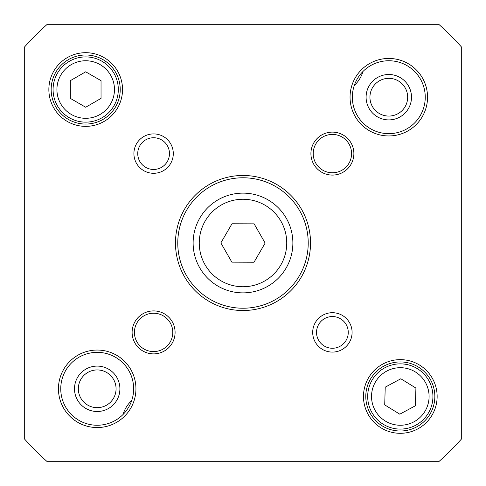 <?xml version="1.0" encoding="UTF-8"?>
<svg xmlns="http://www.w3.org/2000/svg" width="486" height="486" viewBox="0 0 486 486"><rect width="100%" height="100%" fill="white"/><g stroke="black" fill="none" stroke-linecap="round" stroke-linejoin="round"><path stroke-width="0.73" d="M74.498 388.8A22.702 22.702 0 0 0 108.554 408.459A22.702 22.702 0 0 0 108.554 369.141A22.702 22.702 0 0 0 74.498 388.8M366.098 97.2A22.702 22.702 0 0 0 400.154 116.859A22.702 22.702 0 0 0 400.154 77.541A22.702 22.702 0 0 0 366.098 97.2M354.294 85.463A31.08 31.08 0 0 0 362.969 71.485M131.706 400.537A31.08 31.08 0 0 0 123.031 414.515M369.937 97.2A18.863 18.863 0 0 1 398.234 80.864A18.863 18.863 0 0 1 398.234 113.536A18.863 18.863 0 0 1 369.937 97.2M78.337 388.8A18.863 18.863 0 0 1 106.634 372.464A18.863 18.863 0 0 1 106.634 405.136A18.863 18.863 0 0 1 78.337 388.8M254.135 223.852L265.149 243.073L254.014 262.221L231.865 262.148L220.851 242.927L231.986 223.779L254.135 223.852M415.913 388.065L415.39 405.78L399.79 414.187L384.712 404.881L385.228 387.166L400.829 378.758L415.913 388.065M101.039 80.664L101.039 98.385L85.688 107.248L70.342 98.385L70.342 80.664L85.688 71.806L101.039 80.664M438.761 461.7L47.239 461.7A293.52 293.52 0 0 1 24.3 438.761L24.3 47.239A293.52 293.52 0 0 1 47.239 24.3L438.761 24.3A293.52 293.52 0 0 1 461.7 47.239L461.7 438.761A293.52 293.52 0 0 1 438.761 461.7M365.782 396.473A34.53 34.53 0 0 1 417.577 366.565A34.53 34.53 0 0 1 417.577 426.38A34.53 34.53 0 0 1 365.782 396.473M363.479 396.473A36.833 36.833 0 0 0 418.725 428.373A36.833 36.833 0 0 0 418.725 364.573A36.833 36.833 0 0 0 363.479 396.473M51.158 89.527A34.53 34.53 0 0 1 102.953 59.62A34.53 34.53 0 0 1 102.953 119.434A34.53 34.53 0 0 1 51.158 89.527M48.855 89.527A36.833 36.833 0 0 0 104.107 121.427A36.833 36.833 0 0 0 104.107 57.627A36.833 36.833 0 0 0 48.855 89.527M60.75 388.8A36.45 36.45 0 0 1 115.425 357.234A36.45 36.45 0 0 1 115.425 420.366A36.45 36.45 0 0 1 60.75 388.8M58.448 388.8A38.752 38.752 0 0 0 116.573 422.358A38.752 38.752 0 0 0 116.573 355.242A38.752 38.752 0 0 0 58.448 388.8M352.35 97.2A36.45 36.45 0 0 1 407.025 65.634A36.45 36.45 0 0 1 407.025 128.766A36.45 36.45 0 0 1 352.35 97.2M350.048 97.2A38.752 38.752 0 0 0 408.173 130.758A38.752 38.752 0 0 0 408.173 63.642A38.752 38.752 0 0 0 350.048 97.2M134.415 332.4A19.185 19.185 0 0 1 163.193 315.785A19.185 19.185 0 0 1 163.193 349.015A19.185 19.185 0 0 1 134.415 332.4M132.113 332.4A21.487 21.487 0 0 0 164.347 351.007A21.487 21.487 0 0 0 164.347 313.792A21.487 21.487 0 0 0 132.113 332.4M313.215 153.6A19.185 19.185 0 0 1 341.992 136.985A19.185 19.185 0 0 1 341.992 170.215A19.185 19.185 0 0 1 313.215 153.6M310.912 153.6A21.487 21.487 0 0 0 343.14 172.208A21.487 21.487 0 0 0 343.14 134.993A21.487 21.487 0 0 0 310.912 153.6M316.538 332.4A15.862 15.862 0 0 1 340.328 318.664A15.862 15.862 0 0 1 340.328 346.135A15.862 15.862 0 0 1 316.538 332.4M312.698 332.4A19.701 19.701 0 0 0 342.247 349.458A19.701 19.701 0 0 0 342.247 315.341A19.701 19.701 0 0 0 312.698 332.4M137.738 153.6A15.862 15.862 0 0 1 161.534 139.865A15.862 15.862 0 0 1 161.534 167.336A15.862 15.862 0 0 1 137.738 153.6M133.905 153.6A19.701 19.701 0 0 0 163.448 170.659A19.701 19.701 0 0 0 163.448 136.542A19.701 19.701 0 0 0 133.905 153.6M175.47 243A67.53 67.53 0 0 0 276.765 301.484A67.53 67.53 0 0 0 276.765 184.516A67.53 67.53 0 0 0 175.47 243M177.773 243A65.227 65.227 0 0 1 275.611 186.515A65.227 65.227 0 0 1 275.611 299.485A65.227 65.227 0 0 1 177.773 243M432.911 397.427A32.611 32.611 0 0 0 384.839 367.762A32.611 32.611 0 0 0 383.181 424.229A32.611 32.611 0 0 0 432.911 397.427A32.611 32.611 0 0 0 384.839 367.762A32.611 32.611 0 0 0 383.181 424.229A32.611 32.611 0 0 0 432.911 397.427M118.305 89.527A32.611 32.611 0 0 0 69.383 61.285A32.611 32.611 0 0 0 69.383 117.77A32.611 32.611 0 0 0 118.305 89.527A32.611 32.611 0 0 0 69.383 61.285A32.611 32.611 0 0 0 69.383 117.77A32.611 32.611 0 0 0 118.305 89.527M286.278 218.202A49.882 49.882 0 0 0 199.886 217.922A49.882 49.882 0 0 0 242.836 292.876A49.882 49.882 0 0 0 286.278 218.202A49.882 49.882 0 0 0 199.886 217.922A49.882 49.882 0 0 0 242.836 292.876A49.882 49.882 0 0 0 286.278 218.202M280.951 221.252A43.74 43.74 0 0 1 242.86 286.74A43.74 43.74 0 0 1 205.189 221.009A43.74 43.74 0 0 1 280.951 221.252M429.077 397.317A28.777 28.777 0 0 1 385.198 420.961A28.777 28.777 0 0 1 386.662 371.14A28.777 28.777 0 0 1 429.077 397.317M114.465 89.527A28.777 28.777 0 0 1 71.302 114.447A28.777 28.777 0 0 1 71.302 64.608A28.777 28.777 0 0 1 114.465 89.527"/></g></svg>

